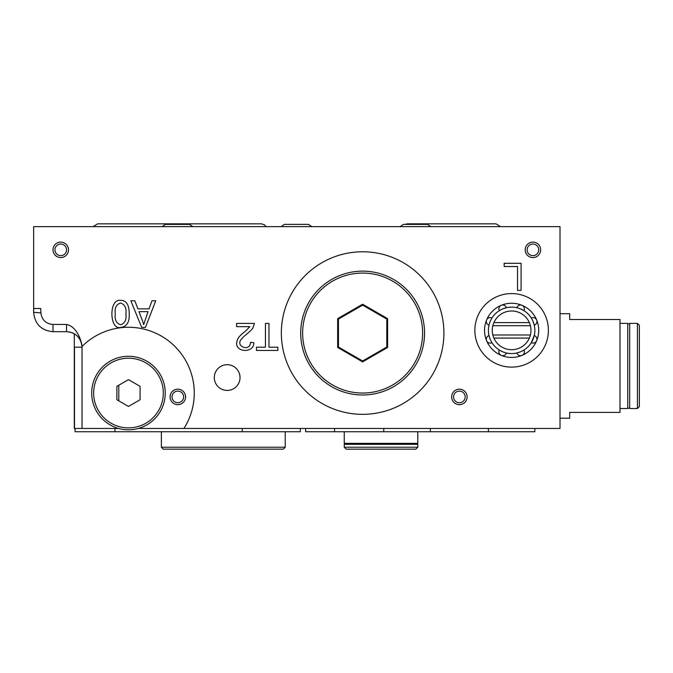 <?xml version="1.0" encoding="UTF-8"?>
<svg xmlns="http://www.w3.org/2000/svg" width="673" height="673" viewBox="0 0 673 673"><rect width="100%" height="100%" fill="white"/><g stroke="black" fill="none" stroke-linecap="round" stroke-linejoin="round"><path stroke-width="1.01" d="M459.381 404.658A7.739 7.739 0 0 1 452.685 393.04A7.739 7.739 0 0 1 466.086 393.04A7.739 7.739 0 0 1 459.381 404.658M170.084 396.91A7.739 7.739 0 0 1 181.693 390.214A7.739 7.739 0 0 1 181.693 403.615A7.739 7.739 0 0 1 170.084 396.91M532.915 257.582A7.739 7.739 0 0 1 526.219 245.973A7.739 7.739 0 0 1 539.62 245.973A7.739 7.739 0 0 1 532.915 257.582M227.171 390.424A12.863 12.863 0 0 1 216.033 371.134A12.863 12.863 0 0 1 238.309 371.134A12.863 12.863 0 0 1 227.171 390.424M60.747 257.582A7.739 7.739 0 0 1 54.05 245.973A7.739 7.739 0 0 1 67.451 245.973A7.739 7.739 0 0 1 60.747 257.582M141.7 327.381L130.84 300.789L134.819 300.789L137.915 308.84L149.027 308.84L151.997 300.789L155.715 300.789L145.486 327.381L141.7 327.381M236.585 326.657L236.585 323.419L254.453 323.419L252.871 328.062C250.533 331.52 244.021 335.844 242.12 338.376C233.741 346.225 250.491 352.492 250.465 342.33L253.83 342.708C254.1 353.266 235.811 352.585 236.644 343.02C237.577 336.828 240.488 335.474 245.956 330.662L249.834 326.657L236.585 326.657M118.591 428.457L82.03 428.457L82.03 347.184A15.479 15.479 0 0 0 82.013 346.469A65.794 65.794 0 0 1 82.098 346.385L82.013 346.469C80.693 337.375 75.536 332.454 66.543 331.705L52.999 331.705C41.272 330.527 34.819 324.083 33.65 312.348L40.902 312.878C41.877 319.961 45.915 323.822 52.999 324.453L66.543 324.453C75.914 326.422 80.701 337.796 82.098 346.385A65.794 65.794 0 0 1 183.931 428.457L138.369 428.457M40.902 312.878A553.374 19.315 90 0 1 40.717 308.478L33.65 308.478L33.65 226.624L560.012 226.624L560.012 428.457L183.931 428.457M362.629 414.332A81.273 81.273 0 0 1 292.242 292.419A81.273 81.273 0 0 1 433.017 292.419A81.273 81.273 0 0 1 362.629 414.332M511.631 367.113A36.771 36.771 0 0 1 479.79 311.961A36.771 36.771 0 0 1 543.473 311.961A36.771 36.771 0 0 1 511.631 367.113M256.489 350.44L256.489 347.201L265.44 347.201L265.44 323.419L268.981 323.419L268.981 347.201L277.865 347.201L277.865 350.44L256.489 350.44M504.17 266.533L504.17 263.286L521.079 263.286L521.079 290.383L517.529 290.383L517.529 266.533L504.17 266.533M120.593 327.457C109.438 330.376 108.58 298.349 120.593 300.36C126.356 300.36 129.233 304.861 129.224 313.879C129.586 322.258 126.709 326.784 120.593 327.457M82.03 347.184L74.493 347.184L74.493 428.457L74.291 344.685L74.291 428.457L82.03 428.457M74.291 344.685L74.291 333.774A15.479 15.479 0 0 1 74.88 334.136A15.479 15.479 0 0 0 74.266 333.758M305.626 428.457L305.626 431.746L534.842 431.746L534.842 428.457M300.309 428.457L300.309 431.746L75.065 431.746L75.065 428.457M33.65 308.478L33.65 312.348C34.811 324.092 41.263 330.544 52.999 331.705L52.999 324.453M81.584 343.516A15.479 15.479 0 0 0 81.189 342.153A15.479 15.479 0 0 1 81.584 343.516M80.617 340.723A15.479 15.479 0 0 0 79.961 339.453A15.479 15.479 0 0 1 80.617 340.723M79.12 338.149A15.479 15.479 0 0 0 78.766 337.678A15.479 15.479 0 0 1 79.12 338.149M78.118 336.895A15.479 15.479 0 0 0 77.437 336.18A15.479 15.479 0 0 1 78.118 336.895M77.185 335.936A15.479 15.479 0 0 0 76.638 335.44A15.479 15.479 0 0 1 77.185 335.936M73.567 333.387A15.479 15.479 0 0 0 72.255 332.79A15.479 15.479 0 0 1 73.567 333.387M70.85 332.311A15.479 15.479 0 0 0 69.428 331.974A15.479 15.479 0 0 1 70.85 332.311M143.702 324.588L148.052 311.649L138.991 311.649C142.222 320.39 142.281 319.582 143.61 324.588L143.702 324.588M120.593 303.035C116.311 304.314 114.528 307.931 115.251 313.879C114.553 319.818 116.345 323.444 120.627 324.765C124.892 323.385 126.65 319.759 125.918 313.879C126.617 308.057 124.842 304.448 120.593 303.035M560.012 418.202L569.686 418.202L569.686 412.398L620.001 412.398L620.001 319.507L569.686 319.507L569.686 313.702L560.012 313.702M639.35 406.593L639.35 325.311L637.415 323.377L637.415 408.528L639.35 406.593M637.415 408.528L629.676 408.528L629.676 323.377L637.415 323.377M627.741 408.141L629.676 408.141M620.001 408.528L627.741 408.528L627.741 323.377L620.001 323.377M60.747 244.038A5.805 5.805 0 0 0 55.724 252.745A5.805 5.805 0 0 0 65.777 252.745A5.805 5.805 0 0 0 60.747 244.038M60.747 242.103A7.739 7.739 0 0 0 54.05 253.713A7.739 7.739 0 0 0 67.451 253.713A7.739 7.739 0 0 0 60.747 242.103M532.915 244.038A5.805 5.805 0 0 0 527.893 252.745A5.805 5.805 0 0 0 537.946 252.745A5.805 5.805 0 0 0 532.915 244.038M532.915 242.103A7.739 7.739 0 0 0 526.219 253.713A7.739 7.739 0 0 0 539.62 253.713A7.739 7.739 0 0 0 532.915 242.103M177.823 389.171A7.739 7.739 0 0 0 171.119 400.788A7.739 7.739 0 0 0 184.528 400.788A7.739 7.739 0 0 0 177.823 389.171M177.823 391.106A5.805 5.805 0 0 0 172.801 399.821A5.805 5.805 0 0 0 182.854 399.821A5.805 5.805 0 0 0 177.823 391.106M459.381 391.106A5.805 5.805 0 0 0 454.359 399.821A5.805 5.805 0 0 0 464.412 399.821A5.805 5.805 0 0 0 459.381 391.106M459.381 389.171A7.739 7.739 0 0 0 452.685 400.788A7.739 7.739 0 0 0 466.086 400.788A7.739 7.739 0 0 0 459.381 389.171M491.383 341.707L491.955 342.675A3.87 3.87 0 0 1 486.31 339.234A3.87 3.87 0 0 1 489.002 335.549L490.18 339.234M505.347 352.702L506.433 352.98A3.87 3.87 0 0 1 498.878 351.802A3.87 3.87 0 0 1 499.307 350.027L502.748 351.802M506.433 352.98A23.219 23.219 0 0 0 516.83 352.98L520.515 351.802M516.83 352.98A3.87 3.87 0 0 0 524.393 351.802A3.87 3.87 0 0 0 523.956 350.027L522.997 350.599M531.308 342.675L534.261 335.549A23.219 23.219 0 0 1 497.137 348.488A23.219 23.219 0 0 1 501.57 309.42A23.219 23.219 0 0 1 534.261 335.549A3.87 3.87 0 0 1 536.953 339.234A3.87 3.87 0 0 1 531.308 342.675M531.88 318.985L531.308 318.018A3.87 3.87 0 0 1 536.953 321.458A3.87 3.87 0 0 1 534.261 325.143L533.083 321.458M517.916 307.99L516.83 307.712A3.87 3.87 0 0 1 524.393 308.89A3.87 3.87 0 0 1 523.956 310.665L520.515 308.89M500.275 310.093L499.307 310.665A3.87 3.87 0 0 1 502.151 305.071A3.87 3.87 0 0 1 506.433 307.712L502.748 308.89M489.279 324.058L489.002 325.143A3.87 3.87 0 0 1 486.31 321.458A3.87 3.87 0 0 1 491.955 318.018L491.383 318.985M530.98 330.35A19.349 19.349 0 0 1 501.957 347.108A19.349 19.349 0 0 1 501.957 313.584A19.349 19.349 0 0 1 530.98 330.35M530.417 325.698L492.846 325.698M493.898 322.603L529.365 322.603M492.846 334.994L530.417 334.994M529.365 338.09L493.898 338.09M506.433 307.712A3.87 3.87 0 0 0 501.267 305.315A3.87 3.87 0 0 0 499.307 310.665M523.956 310.665A3.87 3.87 0 0 0 522.004 305.315A3.87 3.87 0 0 0 516.83 307.712M486.604 319.978A27.088 27.088 0 0 1 536.659 319.978A27.088 27.088 0 0 1 501.267 355.378A27.088 27.088 0 0 1 486.604 319.978M346.183 449.16L415.847 449.16L417.782 447.225L344.248 447.225L346.183 449.16M344.248 447.225L344.248 444.323L417.782 444.323L417.782 447.225M344.635 443.356L344.635 444.323M344.248 431.746L344.248 443.356L417.782 443.356L417.782 431.746M163.312 449.16L283.291 449.16L285.226 447.225L161.377 447.225L163.312 449.16M161.377 431.746L161.377 447.225M386.815 319.086L386.815 347.024L362.629 360.989L338.443 347.024L338.443 319.086L362.629 305.121L386.815 319.086L387.589 318.64L362.629 304.23L337.669 318.64L338.443 319.086M337.669 318.64L337.669 347.47L362.629 361.881L362.629 360.989M362.629 361.881L387.589 347.47L386.815 347.024M387.589 347.47L387.589 318.64M362.629 305.121L362.629 304.23M337.669 347.47L338.443 347.024M362.629 273.07A59.99 59.99 0 0 1 414.576 363.05A59.99 59.99 0 0 1 310.674 363.05A59.99 59.99 0 0 1 362.629 273.07M362.629 271.135A61.924 61.924 0 0 1 416.259 364.017A61.924 61.924 0 0 1 309 364.017A61.924 61.924 0 0 1 362.629 271.135M140.093 399.745L128.476 406.45L116.866 399.745L116.866 386.344L128.476 379.639L140.093 386.344L140.093 399.745M118.793 385.225L118.793 400.856M128.476 427.877A34.836 34.836 0 0 1 98.317 375.627A34.836 34.836 0 0 1 158.643 375.627A34.836 34.836 0 0 1 128.476 427.877M128.476 429.811A36.771 36.771 0 0 1 96.634 374.659A36.771 36.771 0 0 1 160.317 374.659A36.771 36.771 0 0 1 128.476 429.811M383.745 428.457L383.745 431.746M334.565 428.457L334.565 431.746M66.543 331.705L66.543 324.453M114.923 428.457L114.923 431.746M430.35 428.457L430.35 431.746M488.405 428.457L488.405 431.746M242.255 428.457L242.255 431.746M627.741 323.763L629.676 323.763M400.157 226.624L403.388 224.378L427.574 224.378L430.804 226.624M165.365 224.378L189.55 224.378L165.365 224.378L162.134 226.624M192.781 226.624L189.55 224.378M281.154 226.624L284.385 224.378L308.571 224.378L311.801 226.624M227.903 223.84L185.1 223.84L261.503 223.84L264.607 224.9L266.028 226.624M93.168 226.624L97.694 223.84L186.362 223.84L188.642 224.378M405.028 224.378L407.308 223.84L495.976 223.84L500.502 226.624M417.395 443.356L417.395 444.323M285.226 431.746L285.226 447.225"/></g></svg>
